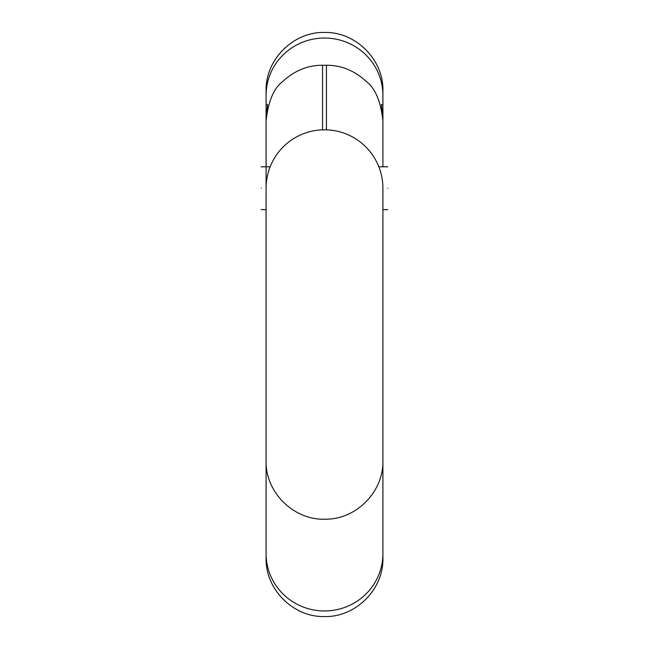 <?xml version="1.0" encoding="UTF-8"?>
<svg xmlns="http://www.w3.org/2000/svg" width="649" height="649" viewBox="0 0 649 649"><rect width="100%" height="100%" fill="white"/><g stroke="black" fill="none" stroke-linecap="round" stroke-linejoin="round"><path stroke-width="0.97" d="M382.91 117.737L381.377 104.619L382.91 104.619L382.91 122.799M266.09 553.662A58.41 57.29 180 0 0 324.5 610.96A58.41 57.29 180 0 0 382.91 553.662L382.91 188.21A58.41 58.41 0 0 0 324.5 129.8A58.41 58.41 0 0 0 266.09 188.21L266.09 558.14L266.09 209.627L261.223 209.627M378.862 166.793L387.778 166.793M387.778 188.21C387.778 160.579 387.778 160.579 387.778 188.21C387.778 215.841 387.778 215.841 387.778 188.21M261.223 188.21C261.223 160.579 261.223 160.579 261.223 188.21C261.223 215.841 261.223 215.841 261.223 188.21M270.138 166.793L261.223 166.793M267.623 104.619L266.09 117.737L266.09 104.619L267.623 104.619M382.91 166.793L382.91 120.884C380.785 101.414 375.268 88.305 366.369 81.547C354.516 70.611 341.204 65.184 326.447 65.257L326.447 129.832M322.553 129.832L322.553 65.257L326.447 65.257M322.553 65.257C307.796 65.184 294.484 70.611 282.631 81.547C273.724 88.305 268.215 101.422 266.09 120.884L266.09 166.793M324.5 38.04A58.41 57.29 0 0 1 382.91 95.338L382.91 90.86C383.737 59.676 355.684 31.623 324.5 32.45C293.502 31.59 265.263 59.538 266.09 90.86L266.09 95.338A58.41 57.29 0 0 1 324.5 38.04M266.09 460.79C265.254 492.193 293.689 520.417 325.198 519.208C356.212 519.622 383.705 491.682 382.91 460.79L382.91 558.14C383.737 589.324 355.684 617.377 324.5 616.55C293.502 617.41 265.263 589.462 266.09 558.14M382.91 95.338L382.91 104.619M382.91 442.918L382.91 441.32M266.09 188.21L266.09 115.311M266.09 95.338L266.09 104.619M266.09 117.737L266.09 122.799M382.91 209.627L387.778 209.627"/></g></svg>
